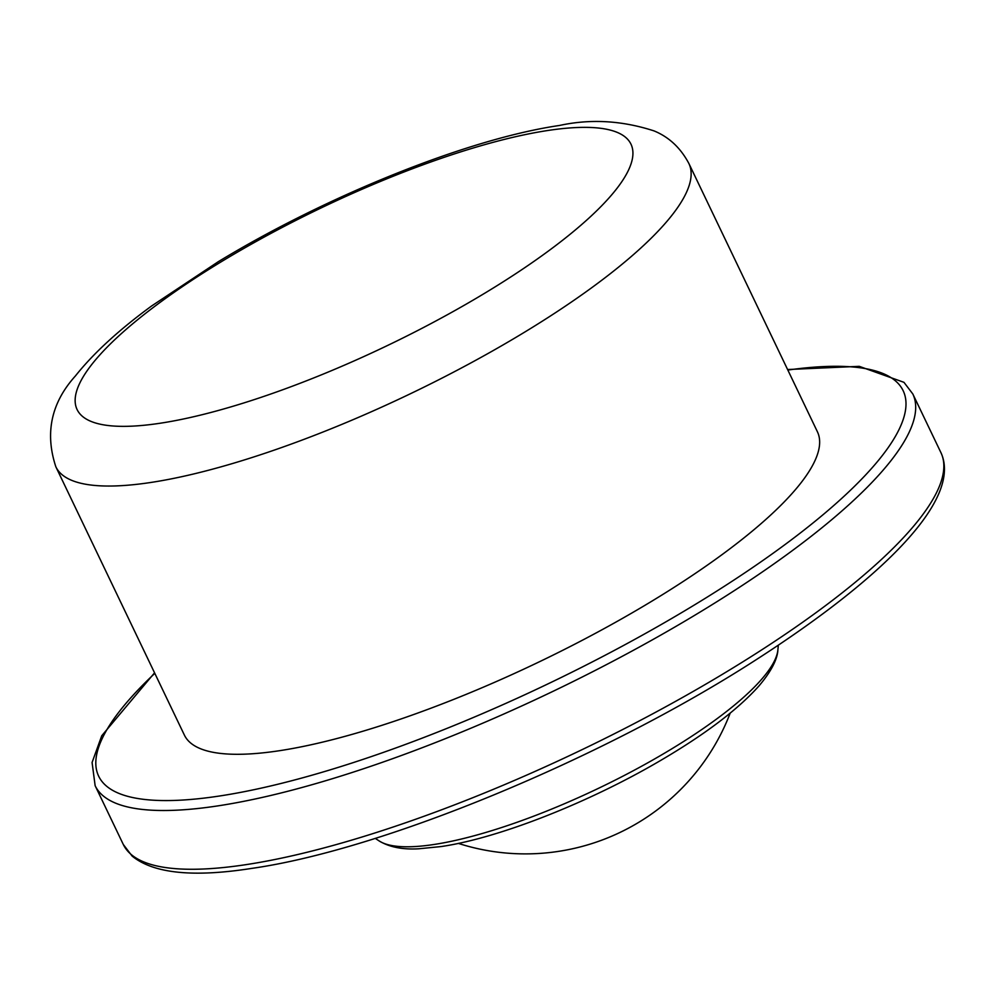 <?xml version="1.0" encoding="UTF-8"?>
<svg xmlns="http://www.w3.org/2000/svg" width="994" height="994" viewBox="0 0 994 994"><rect width="100%" height="100%" fill="white"/><g stroke="black" fill="none" stroke-linecap="round" stroke-linejoin="round"><path stroke-width="1.49" d="M279.463 750.706A350.969 87.286 -25.6 0 0 642.609 606.713A350.969 87.286 -25.6 0 0 817.416 431.781L688.904 163.538A350.969 87.286 -25.6 0 1 514.084 338.469A350.969 87.286 -25.6 0 1 150.939 482.45A350.969 87.286 -25.6 0 1 55.863 466.832L184.387 735.088A350.969 87.286 -25.6 0 0 279.463 750.706M547.793 130.5A307.096 76.376 -25.6 0 0 153.411 307.357A307.096 76.376 -25.6 0 0 160.258 423.22A307.096 76.376 -25.6 0 0 554.64 246.375A307.096 76.376 -25.6 0 0 547.793 130.5M154.567 672.826L101.736 735.771L92.082 762.485L95.138 785.695A453.339 112.744 -25.6 0 0 217.934 805.873A453.339 112.744 -25.6 0 0 687.003 619.896A453.339 112.744 -25.6 0 0 912.803 393.947L940.958 452.705C962.167 498.615 885.145 576.781 755.527 660.128C602.501 758.782 382.64 849.795 251.793 868.383C193.296 877.578 153.411 873.477 132.127 856.07L123.293 844.465A453.339 112.744 -25.6 0 0 246.09 864.631A453.339 112.744 -25.6 0 0 715.158 678.654A453.339 112.744 -25.6 0 0 940.958 452.705M154.815 673.348A446.02 110.918 -25.6 0 0 219.488 796.008A446.02 110.918 -25.6 0 0 789.571 541.183A446.02 110.918 -25.6 0 0 787.844 370.054M777.904 649.753C777.656 655.319 775.196 666.775 758.956 685.947C737.871 709.554 705.032 734.429 660.426 760.572C589.032 802.556 498.665 838.191 441.05 846.565L418.785 848.789C402.52 849.746 389.275 847.099 379.025 840.862A223.563 55.602 -25.6 0 0 433.881 844.502A223.563 55.602 -25.6 0 0 651.579 760.671A223.563 55.602 -25.6 0 0 777.904 649.753L778.314 645.268M688.904 163.538C680.617 147.932 669.024 137.06 654.102 130.922C622.132 120.522 590.622 118.696 559.56 125.455C467.851 138.849 326.591 195.905 218.27 261.708L151.548 306.028C118.833 329.983 93.461 353.28 75.432 375.931C51.228 402.744 44.705 433.049 55.863 466.832M458.358 843.397A219.351 219.351 0 0 0 730.168 713.17M379.025 840.862L375.272 838.364M95.138 785.695L123.293 844.465M787.596 369.532L859.238 366.339L903.956 382.33L912.803 393.947"/></g></svg>
